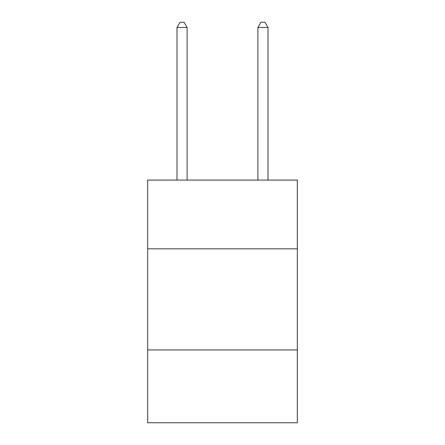 <?xml version="1.0" encoding="UTF-8"?>
<svg xmlns="http://www.w3.org/2000/svg" width="445" height="445" viewBox="0 0 445 445"><rect width="100%" height="100%" fill="white"/><g stroke="black" fill="none" stroke-linecap="round" stroke-linejoin="round"><path stroke-width="0.67" d="M297.327 248.833L297.327 180.069L147.673 180.069L147.673 248.833L297.327 248.833L297.327 422.75L147.673 422.75L147.673 248.833M297.327 349.948L147.673 349.948M187.111 180.069L187.111 27.507L176.999 27.507L176.999 180.069M176.999 27.507L180.03 22.25L184.074 22.25L187.111 27.507M268.001 180.069L268.001 27.507L257.889 27.507L257.889 180.069M257.889 27.507L260.926 22.25L264.97 22.25L268.001 27.507"/></g></svg>
